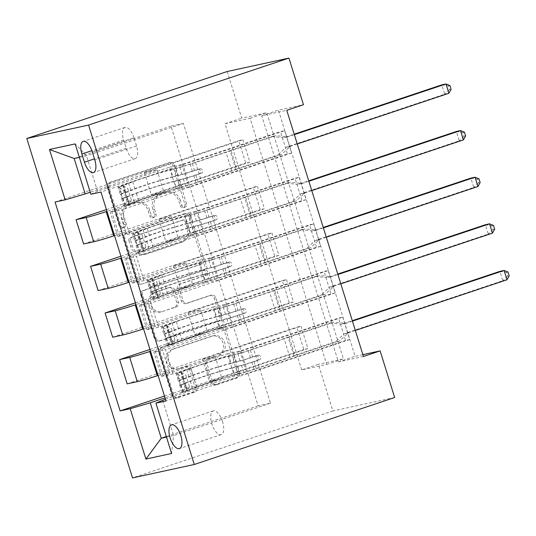 <?xml version="1.0" encoding="UTF-8"?>
<svg xmlns="http://www.w3.org/2000/svg" width="536" height="536" viewBox="0 0 536 536"><rect width="100%" height="100%" fill="white"/><g stroke="black" fill="none" stroke-linecap="round" stroke-linejoin="round"><path stroke-width="0.4" stroke-dasharray="2.68 2.01" d="M122.429 228.014A2.687 2.419 -102.3 0 1 119.334 226.219L107.22 187.319A3.839 3.451 -102.3 0 1 109.357 182.562L168.364 162.837A3.839 3.451 -102.3 0 1 168.693 162.75A3.839 3.451 -102.3 0 1 172.786 165.403L184.9 204.303A2.687 2.419 -102.3 0 1 180.31 205.837L178.743 200.806A12.281 11.048 -102.3 0 0 165.644 192.31A12.281 11.048 -102.3 0 0 164.606 192.591L159.688 194.24A12.281 11.048 -102.3 0 0 152.847 209.462L154.415 214.494A2.687 2.419 -102.3 0 1 149.825 216.028L148.258 210.99A12.281 11.048 -102.3 0 0 135.159 202.494A12.281 11.048 -102.3 0 0 134.114 202.782L129.196 204.424A12.281 11.048 -102.3 0 0 122.355 219.646L123.923 224.685A2.687 2.419 -102.3 0 1 122.429 228.014M180.411 200.444A12.281 11.048 -102.3 0 0 167.312 191.942A12.281 11.048 -102.3 0 0 166.274 192.23L161.356 193.878A12.281 11.048 -102.3 0 0 154.515 209.094L156.083 214.132A2.687 2.419 -102.3 0 1 151.494 215.666L149.926 210.628A12.281 11.048 -102.3 0 0 136.827 202.132A12.281 11.048 -102.3 0 0 135.789 202.42L130.871 204.062A12.281 11.048 -102.3 0 0 124.024 219.284L125.591 224.323A2.687 2.419 -102.3 0 1 121.002 225.85L108.888 186.957A3.839 3.451 -102.3 0 1 111.026 182.2L170.033 162.475A3.839 3.451 -102.3 0 1 170.361 162.388A3.839 3.451 -102.3 0 1 174.455 165.041L186.568 203.941A2.687 2.419 -102.3 0 1 181.979 205.476L180.411 200.444L178.743 200.806M222.554 421.604A12.516 5.44 -108.5 0 0 213.248 410.898A12.516 5.44 -108.5 0 0 211.874 423.922A12.516 5.44 -108.5 0 0 221.18 434.629A12.516 5.44 -108.5 0 0 222.554 421.604M195.158 387.729A3.839 3.451 -102.3 0 1 193.02 392.486L176.465 398.02A3.839 3.451 -102.3 0 1 176.143 398.107A3.839 3.451 -102.3 0 1 172.049 395.454L158.589 352.252A3.839 3.451 -102.3 0 1 160.733 347.495L219.74 327.771A3.839 3.451 -102.3 0 1 220.061 327.684A3.839 3.451 -102.3 0 1 224.155 330.337L237.615 373.538A3.839 3.451 -102.3 0 1 235.478 378.295L215.479 384.982A3.839 3.451 -102.3 0 1 215.15 385.069A3.839 3.451 -102.3 0 1 211.057 382.416L205.301 363.924A3.839 3.451 -102.3 0 1 207.439 359.167L217.355 355.857A10.264 9.233 -102.3 0 0 223.21 343.616A10.264 9.233 -102.3 0 0 212.122 336.032A10.264 9.233 -102.3 0 0 211.258 336.266L172.404 349.251A10.264 9.233 -102.3 0 0 166.549 361.492A10.264 9.233 -102.3 0 0 177.637 369.076A10.264 9.233 -102.3 0 0 178.508 368.842L184.98 366.678A3.839 3.451 -102.3 0 1 185.309 366.584A3.839 3.451 -102.3 0 1 189.402 369.244L195.158 387.729L196.826 387.367A3.839 3.451 -102.3 0 1 194.689 392.124L178.133 397.658A3.839 3.451 -102.3 0 1 177.811 397.745A3.839 3.451 -102.3 0 1 173.718 395.092L160.264 351.891A3.839 3.451 -102.3 0 1 162.401 347.134L221.408 327.409A3.839 3.451 -102.3 0 1 221.73 327.322A3.839 3.451 -102.3 0 1 225.824 329.975L239.284 373.177A3.839 3.451 -102.3 0 1 237.147 377.934L217.147 384.62A3.839 3.451 -102.3 0 1 216.819 384.707A3.839 3.451 -102.3 0 1 212.725 382.054L206.97 363.562A3.839 3.451 -102.3 0 1 209.107 358.805L217.355 355.857M301.688 369.894L225.013 123.716L250.051 118.275L326.726 364.453L301.688 369.894L318.384 364.312L332.91 410.938L132.519 477.904M227.19 71.509L241.709 118.134L266.747 112.694L343.422 358.872L318.384 364.312M225.013 123.716L241.709 118.134M141.001 284.154A3.839 3.451 -102.3 0 1 140.68 284.248A3.839 3.451 -102.3 0 1 136.586 281.594L123.126 238.393A3.839 3.451 -102.3 0 1 125.263 233.636L184.277 213.911A3.839 3.451 -102.3 0 1 184.598 213.824A3.839 3.451 -102.3 0 1 188.692 216.477L202.146 259.679A3.839 3.451 -102.3 0 1 200.008 264.436L142.67 283.792A3.839 3.451 -102.3 0 1 142.348 283.886A3.839 3.451 -102.3 0 1 138.255 281.226L124.794 238.024A3.839 3.451 -102.3 0 1 126.931 233.267L185.945 213.549A3.839 3.451 -102.3 0 1 186.267 213.462A3.839 3.451 -102.3 0 1 190.36 216.115L203.821 259.317A3.839 3.451 -102.3 0 1 201.677 264.074L142.67 283.792M140.861 295.323L154.314 338.524A3.839 3.451 -102.3 0 0 158.408 341.177A3.839 3.451 -102.3 0 0 158.736 341.09L217.743 321.365A3.839 3.451 -102.3 0 0 219.881 316.609L214.125 298.123A3.839 3.451 -102.3 0 0 210.032 295.463A3.839 3.451 -102.3 0 0 209.703 295.557L185.771 303.557A3.839 3.451 -102.3 0 1 185.449 303.644A3.839 3.451 -102.3 0 1 181.356 300.991L177.537 288.723A3.839 3.451 -102.3 0 1 179.674 283.966L204.585 275.638A2.687 2.419 -102.3 0 0 202.99 270.512L142.998 290.566A3.839 3.451 -102.3 0 0 140.861 295.323L142.529 294.961L155.983 338.162L154.314 338.524M242.922 139.735L249.89 162.12L245.716 163.024L238.748 140.646L242.922 139.735L144.398 172.666L156.994 169.925L90.229 192.243M257.441 186.361L264.416 208.739L260.241 209.65L253.273 187.265L257.441 186.361L158.917 219.291L171.52 216.551L114.516 235.599M271.966 232.986L278.934 255.364L274.76 256.268L267.792 233.89L271.966 232.986L173.443 265.916L186.039 263.176L129.042 282.224M286.485 279.611L293.46 301.989L289.286 302.894L282.311 280.516L286.485 279.611L187.962 312.535L200.565 309.801L143.561 328.849M301.011 326.236L307.979 348.614L303.805 349.519L296.837 327.141L301.011 326.236L202.481 359.16L215.083 356.42L158.087 375.475M363.442 356.474L338.404 361.914L261.729 115.736L286.767 110.295M284.65 130.67L291.618 153.048L287.443 153.959L280.475 131.575L284.65 130.67L100.956 192.062M299.168 177.295L306.136 199.673L301.969 200.578L294.994 178.2L299.168 177.295L129.504 233.998L121.953 209.75L111.856 211.948A15.638 0.67 162.7 0 1 110.282 212.135A15.638 0.67 162.7 0 1 118.543 208.933L176.317 189.623L188.92 186.883L287.443 153.959M313.694 223.921L320.662 246.299L316.488 247.203L309.52 224.825L313.694 223.921L144.03 280.623L136.479 256.375L126.382 258.573A15.638 0.67 162.7 0 1 124.808 258.761A15.638 0.67 162.7 0 1 133.062 255.558L190.843 236.249L203.439 233.508L301.969 200.578M328.213 270.546L335.181 292.924L331.014 293.829L324.039 271.45L328.213 270.546L158.549 327.248L150.998 303.001L140.901 305.198A15.638 0.67 162.7 0 1 139.327 305.379A15.638 0.67 162.7 0 1 147.581 302.183L205.362 282.874L217.964 280.134L316.488 247.203M342.732 317.165L349.707 339.549L345.532 340.454L338.564 318.076L342.732 317.165L173.074 373.867L165.517 349.626L155.42 351.817A15.638 0.67 162.7 0 1 153.845 352.005A15.638 0.67 162.7 0 1 162.107 348.802L219.887 329.493L232.483 326.759L331.014 293.829M394.663 397.518L332.91 410.938M362.872 354.644L355.107 356.333L278.432 110.155L303.463 104.714M183.359 123.434L171.011 126.121L258.138 405.866L270.492 403.179L183.359 123.434L86.504 155.809L79.368 157.356M171.011 126.121L74.156 158.489M90.859 194.253L97.545 191.238L169.349 167.245L176.317 189.623M97.545 191.238L86.504 155.809L75.174 143.903M270.492 403.179L173.637 435.554L162.602 400.117M165.463 399.159L234.406 376.118L247.009 373.378L345.532 340.454M173.074 373.867L162.971 376.064A15.638 0.67 162.7 0 1 161.403 376.252A15.638 0.67 162.7 0 1 169.657 373.049L227.438 353.74L234.406 376.118M158.549 327.248L148.452 329.439A15.638 0.67 162.7 0 1 146.877 329.627A15.638 0.67 162.7 0 1 155.132 326.424L212.913 307.115L219.887 329.493M144.03 280.623L133.933 282.814A15.638 0.67 162.7 0 1 132.359 283.001A15.638 0.67 162.7 0 1 140.613 279.799L198.394 260.489L205.362 282.874M129.504 233.998L119.407 236.188A15.638 0.67 162.7 0 1 117.833 236.376A15.638 0.67 162.7 0 1 126.094 233.18L183.868 213.864L190.843 236.249M258.138 405.866L166.328 436.552M166.495 437.101L173.637 435.554L171.6 453.483M156.994 169.925L163.969 192.303L106.966 211.358M171.52 216.551L178.488 238.929L121.491 257.984M186.039 263.176L193.014 285.554L136.01 304.602M200.565 309.801L207.532 332.179L150.529 351.227M215.083 356.42L222.058 378.805L165.055 397.853M250.051 118.275L266.747 112.694M326.726 364.453L343.422 358.872M261.729 115.736L278.432 110.155M338.404 361.914L355.107 356.333M169.349 167.245L181.952 164.505L280.475 131.575M291.618 153.048L121.953 209.75M181.952 164.505L188.92 186.883M306.136 199.673L136.479 256.375M320.662 246.299L150.998 303.001M335.181 292.924L165.517 349.626M349.707 339.549L166.013 400.935M55.061 202.032L238.748 140.646M106.416 209.583L245.716 163.024M249.89 162.12L151.366 195.044L163.969 192.303M144.398 172.666L151.366 195.044M164.498 396.077L303.805 349.519M127.173 383.843L296.837 327.141M149.98 349.452L289.286 302.894M112.654 337.218L282.311 280.516M135.454 302.827L274.76 256.268M98.128 290.592L267.792 233.89M120.935 256.201L260.241 209.65M83.609 243.974L253.273 187.265M183.868 213.864L196.471 211.13L294.994 178.2M196.471 211.13L203.439 233.508M264.416 208.739L165.892 241.669L178.488 238.929M158.917 219.291L165.892 241.669M278.934 255.364L180.411 288.294L193.014 285.554M173.443 265.916L180.411 288.294M198.394 260.489L210.996 257.756L309.52 224.825M210.996 257.756L217.964 280.134M293.46 301.989L194.93 334.92L207.532 332.179M187.962 312.535L194.93 334.92M212.913 307.115L225.515 304.374L324.039 271.45M225.515 304.374L232.483 326.759M307.979 348.614L209.455 381.538L222.058 378.805M202.481 359.16L209.455 381.538M227.438 353.74L240.034 351L338.564 318.076M240.034 351L247.009 373.378M133.98 137.792A12.12 5.266 -108.5 0 0 124.962 127.421A12.12 5.266 -108.5 0 0 123.628 140.043L126.188 148.244A12.12 5.266 -108.5 0 0 135.206 158.616A12.12 5.266 -108.5 0 0 136.533 146L133.98 137.792L92.232 151.742M128.975 240.885A2.687 2.419 -102.3 0 1 130.469 237.555L182.267 220.242A2.687 2.419 -102.3 0 1 185.356 222.038L187.01 227.344A12.281 11.048 -102.3 0 1 180.17 242.567L144.767 254.399A12.281 11.048 -102.3 0 1 143.722 254.687A12.281 11.048 -102.3 0 1 130.623 246.192L128.975 240.885L130.643 240.523A2.687 2.419 -102.3 0 1 132.137 237.193L130.469 237.555M130.643 240.523L132.292 245.83A12.281 11.048 -102.3 0 0 145.39 254.325A12.281 11.048 -102.3 0 0 146.435 254.037L181.838 242.205A12.281 11.048 -102.3 0 0 188.679 226.983L187.024 221.676A2.687 2.419 -102.3 0 0 183.935 219.881L132.137 237.193M142.529 294.961A3.839 3.451 -102.3 0 1 144.666 290.204L204.658 270.151A2.687 2.419 -102.3 0 1 206.253 275.276L181.342 283.604A3.839 3.451 -102.3 0 0 179.205 288.361L183.024 300.622A3.839 3.451 -102.3 0 0 187.118 303.282A3.839 3.451 -102.3 0 0 187.439 303.188L211.372 295.195A3.839 3.451 -102.3 0 1 211.7 295.101A3.839 3.451 -102.3 0 1 215.794 297.761L221.549 316.247A3.839 3.451 -102.3 0 1 219.412 321.004L160.405 340.729A3.839 3.451 -102.3 0 1 160.076 340.816A3.839 3.451 -102.3 0 1 155.983 338.162M160.941 311.851A10.264 9.233 -102.3 0 1 160.07 312.093A10.264 9.233 -102.3 0 1 148.981 304.508A10.264 9.233 -102.3 0 1 154.837 292.267L168.525 287.691A3.839 3.451 -102.3 0 1 168.853 287.604A3.839 3.451 -102.3 0 1 172.947 290.257L176.766 302.525A3.839 3.451 -102.3 0 1 174.629 307.282L162.609 311.49A10.264 9.233 -102.3 0 1 161.738 311.731A10.264 9.233 -102.3 0 1 150.65 304.147A10.264 9.233 -102.3 0 1 156.505 291.906L154.837 292.267M162.609 311.49L176.297 306.914A3.839 3.451 -102.3 0 0 178.434 302.157L174.615 289.896A3.839 3.451 -102.3 0 0 170.522 287.242A3.839 3.451 -102.3 0 0 170.193 287.33L156.505 291.906M219.023 355.495A10.264 9.233 -102.3 0 0 224.879 343.248A10.264 9.233 -102.3 0 0 213.797 335.67A10.264 9.233 -102.3 0 0 212.926 335.905L174.079 348.889A10.264 9.233 -102.3 0 0 168.217 361.13A10.264 9.233 -102.3 0 0 179.305 368.714A10.264 9.233 -102.3 0 0 180.176 368.473L186.649 366.316A3.839 3.451 -102.3 0 1 186.977 366.222A3.839 3.451 -102.3 0 1 191.071 368.875L196.826 387.367M126.978 201.402L131.32 199.948L129.149 204.404L124.801 205.851L126.978 201.402L123.494 190.206L118.992 187.205L132.74 181.878A24.83 1.059 162.7 0 1 170.823 169.852L173.028 176.94L178.32 175.567A14.271 0.61 -17.3 0 0 194.514 170.676L199.935 168.867A2.345 2.111 -102.3 0 1 201.328 173.342L195.908 175.151A14.271 0.61 162.7 0 1 179.714 180.042L174.421 181.416L176.632 188.505L181.918 187.131A14.271 0.61 -17.3 0 0 198.119 182.24L281.688 154.308L277.514 155.219L236.765 168.833L230.956 150.187L230.018 150.609A8.496 0.362 162.7 0 1 225.944 152.097L190.139 164.063A9.186 0.389 -17.3 0 1 179.707 167.212L174.421 168.585A29.916 1.273 162.7 0 0 128.546 183.064L119.374 186.655A10.365 0.442 162.7 0 0 118.034 187.312L120.238 194.394A10.365 0.442 162.7 0 1 121.578 193.744L130.751 190.153A29.916 1.273 162.7 0 1 176.625 175.667L174.421 168.585M124.801 205.851A10.365 0.442 162.7 0 1 123.843 205.958A10.365 0.442 162.7 0 1 125.183 205.301L134.355 201.717A29.916 1.273 162.7 0 1 180.23 187.232L178.019 180.143L183.312 178.776A9.186 0.389 -17.3 0 0 193.744 175.627L199.157 173.811A2.345 2.111 77.7 0 0 197.764 169.336L192.35 171.145A9.186 0.389 162.7 0 1 181.918 174.3L176.625 175.667M118.992 187.205A10.365 0.442 162.7 0 1 118.034 187.312M170.823 169.852L176.11 168.485A14.271 0.61 -17.3 0 0 192.31 163.587L275.879 135.662L287.021 136.787A3.913 3.518 77.7 0 0 288.02 136.734A3.913 3.518 77.7 0 0 288.348 136.64L294.344 134.637M230.956 150.187L271.705 136.566L275.879 135.662M129.149 204.404L138.549 200.524A24.83 1.059 162.7 0 1 176.632 188.505M180.23 187.232L185.516 185.858A9.186 0.389 -17.3 0 0 195.948 182.709L231.753 170.743A8.496 0.362 -17.3 0 0 235.827 169.262L236.765 168.833M131.32 199.948L127.836 188.759L123.494 190.206M123.34 185.751L127.836 188.759M173.028 176.94A24.83 1.059 -17.3 0 0 134.951 188.96L125.143 193.034L122.885 185.798M297.252 143.963L291.256 145.966A3.913 3.518 77.7 0 0 290.09 146.65L281.688 154.308M178.019 180.143A29.916 1.273 -17.3 0 0 132.144 194.628L122.972 198.22A10.365 0.442 -17.3 0 0 121.632 198.876A10.365 0.442 -17.3 0 0 121.752 198.903L136.345 193.436A24.83 1.059 162.7 0 1 174.421 181.416M120.359 194.427L125.169 192.819L126.563 197.295L121.752 198.903C122.027 197.315 121.565 195.821 120.359 194.427A10.365 0.442 162.7 0 1 120.238 194.394M128.694 204.451L126.543 197.308M271.705 136.566L282.847 137.692A3.913 3.518 77.7 0 0 283.846 137.638A3.913 3.518 77.7 0 0 284.18 137.544L294.21 134.194M451.111 89.304L449.443 89.666L448.284 85.934L441.818 84.862L444.719 94.189L287.082 146.871A3.913 3.518 77.7 0 0 285.923 147.561L277.514 155.219M448.284 85.934L449.952 85.572M449.443 89.666L444.719 94.189L448.893 93.277M141.497 248.021L145.839 246.573L143.668 251.029L139.327 252.476L141.497 248.021L138.013 236.832L133.518 233.83L147.266 228.504A24.83 1.059 162.7 0 1 185.342 216.477L187.546 223.566L192.839 222.192A14.271 0.61 -17.3 0 0 209.04 217.301L214.454 215.492A2.345 2.111 -102.3 0 1 215.847 219.968L210.434 221.777A14.271 0.61 162.7 0 1 194.233 226.668L188.94 228.041L191.151 235.13L196.444 233.756A14.271 0.61 -17.3 0 0 212.638 228.865L296.207 200.933L292.033 201.844L251.29 215.459L245.481 196.806L244.537 197.235A8.496 0.362 162.7 0 1 240.47 198.715L204.665 210.688A9.186 0.389 -17.3 0 1 194.233 213.837L188.94 215.204A29.916 1.273 162.7 0 0 143.065 229.689L133.893 233.281A10.365 0.442 162.7 0 0 132.553 233.937L134.764 241.019A10.365 0.442 162.7 0 1 136.104 240.369L145.276 236.778A29.916 1.273 162.7 0 1 191.151 222.293L188.94 215.204M139.327 252.476A10.365 0.442 162.7 0 1 138.362 252.583A10.365 0.442 162.7 0 1 139.702 251.927L148.874 248.342A29.916 1.273 162.7 0 1 194.749 233.857L192.545 226.768L197.831 225.395A9.186 0.389 -17.3 0 0 208.263 222.246L213.676 220.437A2.345 2.111 77.7 0 0 212.283 215.961L206.869 217.77A9.186 0.389 162.7 0 1 196.437 220.919L191.151 222.293M133.518 233.83A10.365 0.442 162.7 0 1 132.553 233.937M185.342 216.477L190.635 215.104A14.271 0.61 -17.3 0 0 206.829 210.213L290.398 182.287L301.54 183.413A3.913 3.518 77.7 0 0 302.538 183.352A3.913 3.518 77.7 0 0 302.874 183.265L308.87 181.262M245.481 196.806L286.224 183.191L290.398 182.287M143.668 251.029L153.075 247.15A24.83 1.059 162.7 0 1 191.151 235.13M194.749 233.857L200.042 232.483A9.186 0.389 -17.3 0 0 210.474 229.334L246.279 217.368A8.496 0.362 -17.3 0 0 250.345 215.881L251.29 215.459M145.839 246.573L142.355 235.384L138.013 236.832M137.859 232.376L142.355 235.384M187.546 223.566A24.83 1.059 -17.3 0 0 149.47 235.585L139.668 239.659L137.41 232.423M311.771 190.582L305.775 192.591A3.913 3.518 77.7 0 0 304.615 193.275L296.207 200.933M192.545 226.768A29.916 1.273 -17.3 0 0 146.67 241.254L137.497 244.845A10.365 0.442 -17.3 0 0 136.157 245.495A10.365 0.442 -17.3 0 0 136.278 245.528L136.291 245.522C136.553 243.94 136.09 242.446 134.884 241.053A10.365 0.442 162.7 0 1 134.764 241.019M134.884 241.053L139.688 239.445L141.082 243.92L150.864 240.061A24.83 1.059 162.7 0 1 188.94 228.041M143.219 251.069L141.082 243.92L136.278 245.528L141.062 243.927M286.224 183.191L297.366 184.317A3.913 3.518 77.7 0 0 298.371 184.263A3.913 3.518 77.7 0 0 298.699 184.17L308.729 180.82M465.637 135.93L463.968 136.291L462.803 132.56L456.337 131.488L459.245 140.814L301.601 193.496A3.913 3.518 77.7 0 0 300.441 194.179L292.033 201.844M462.803 132.56L464.471 132.198M463.968 136.291L459.245 140.814L463.419 139.903M156.023 294.646L160.364 293.199L158.187 297.648L153.845 299.101L156.023 294.646L152.539 283.457L148.036 280.455L161.785 275.122A24.83 1.059 162.7 0 1 199.861 263.102L202.072 270.191L207.358 268.817A14.271 0.61 -17.3 0 0 223.559 263.926L228.973 262.117A2.345 2.111 -102.3 0 1 230.373 266.593L224.953 268.402A14.271 0.61 162.7 0 1 208.759 273.293L203.466 274.666L205.67 281.748L210.963 280.382A14.271 0.61 -17.3 0 0 227.164 275.484L310.726 247.558L306.559 248.463L265.809 262.084L260 243.431L259.062 243.86A8.496 0.362 162.7 0 1 254.989 245.341L219.184 257.307A9.186 0.389 -17.3 0 1 208.752 260.463L203.466 261.829A29.916 1.273 162.7 0 0 157.591 276.315L148.418 279.906A10.365 0.442 162.7 0 0 147.078 280.556L149.283 287.644A10.365 0.442 162.7 0 1 150.623 286.988L159.795 283.403A29.916 1.273 162.7 0 1 205.67 268.918L203.466 261.829M153.845 299.101A10.365 0.442 162.7 0 1 152.887 299.209A10.365 0.442 162.7 0 1 154.227 298.552L163.4 294.961A29.916 1.273 162.7 0 1 209.275 280.482L207.064 273.394L212.357 272.02A9.186 0.389 -17.3 0 0 222.782 268.871L228.202 267.062A2.345 2.111 77.7 0 0 226.808 262.586L221.388 264.395A9.186 0.389 162.7 0 1 210.963 267.544L205.67 268.918M148.036 280.455A10.365 0.442 162.7 0 1 147.078 280.556M199.861 263.102L205.154 261.729A14.271 0.61 -17.3 0 0 221.355 256.838L304.917 228.912L316.066 230.038A3.913 3.518 77.7 0 0 317.064 229.978A3.913 3.518 77.7 0 0 317.392 229.89L323.389 227.887M260 243.431L300.75 229.817L304.917 228.912M158.187 297.648L167.594 293.775A24.83 1.059 162.7 0 1 205.67 281.748M209.275 280.482L214.561 279.109A9.186 0.389 -17.3 0 0 224.993 275.96L260.798 263.993A8.496 0.362 -17.3 0 0 264.871 262.506L265.809 262.084M160.364 293.199L156.881 282.01L152.539 283.457M152.378 279.001L156.881 282.01M202.072 270.191A24.83 1.059 -17.3 0 0 163.989 282.211L154.187 286.284M326.297 237.207L320.3 239.21A3.913 3.518 77.7 0 0 319.134 239.9L310.726 247.558M207.064 273.394A29.916 1.273 -17.3 0 0 161.189 287.879L152.016 291.463A10.365 0.442 -17.3 0 0 150.676 292.12A10.365 0.442 -17.3 0 0 150.797 292.147L165.389 286.686A24.83 1.059 162.7 0 1 203.466 274.666M149.403 287.671L154.207 286.07L155.608 290.546L150.797 292.147C151.072 290.566 150.609 289.072 149.403 287.671A10.365 0.442 162.7 0 1 149.283 287.644M157.738 297.694L155.581 290.552M300.75 229.817L311.892 230.942A3.913 3.518 77.7 0 0 312.89 230.889A3.913 3.518 77.7 0 0 313.218 230.795L323.255 227.445M480.156 182.555L478.487 182.917L477.328 179.185L470.863 178.113L473.764 187.433L316.126 240.121A3.913 3.518 77.7 0 0 314.96 240.805L306.559 248.463M477.328 179.185L478.996 178.823M478.487 182.917L473.764 187.433L477.938 186.528M170.542 341.271L174.883 339.817L172.713 344.273L168.371 345.727L170.542 341.271L167.058 330.082L162.562 327.074L176.304 321.747A24.83 1.059 162.7 0 1 214.387 309.728L216.591 316.81L221.884 315.443A14.271 0.61 -17.3 0 0 238.085 310.552L243.498 308.736A2.345 2.111 -102.3 0 1 244.892 313.212L239.478 315.027A14.271 0.61 162.7 0 1 223.278 319.918L217.985 321.285L220.196 328.374L225.482 327.007A14.271 0.61 -17.3 0 0 241.682 322.109L325.252 294.184L321.077 295.088L280.335 308.709L274.526 290.056L273.581 290.485A8.496 0.362 162.7 0 1 269.514 291.966L233.703 303.932A9.186 0.389 -17.3 0 1 223.278 307.081L217.985 308.455A29.916 1.273 162.7 0 0 172.11 322.94L162.937 326.525A10.365 0.442 162.7 0 0 161.597 327.181L163.808 334.27A10.365 0.442 162.7 0 1 165.148 333.613L174.321 330.029A29.916 1.273 162.7 0 1 220.196 315.543L217.985 308.455M168.371 345.727A10.365 0.442 162.7 0 1 167.406 345.834A10.365 0.442 162.7 0 1 168.746 345.177L177.919 341.586A29.916 1.273 162.7 0 1 223.793 327.101L221.589 320.019L226.875 318.645A9.186 0.389 -17.3 0 0 237.307 315.496L242.721 313.687A2.345 2.111 77.7 0 0 241.327 309.212L235.914 311.021A9.186 0.389 162.7 0 1 225.482 314.17L220.196 315.543M162.562 327.074A10.365 0.442 162.7 0 1 161.597 327.181M214.387 309.728L219.673 308.354A14.271 0.61 -17.3 0 0 235.874 303.463L319.443 275.531L330.585 276.656A3.913 3.518 77.7 0 0 331.583 276.603A3.913 3.518 77.7 0 0 331.918 276.509L337.915 274.506M274.526 290.056L315.269 276.442L319.443 275.531M172.713 344.273L182.113 340.4A24.83 1.059 162.7 0 1 220.196 328.374M223.793 327.101L229.086 325.734A9.186 0.389 -17.3 0 0 239.512 322.585L275.323 310.619A8.496 0.362 -17.3 0 0 279.39 309.131L280.335 308.709M174.883 339.817L171.399 328.628L167.058 330.082M166.904 325.627L171.399 328.628M216.591 316.81A24.83 1.059 -17.3 0 0 178.515 328.836L168.706 332.903M340.816 283.832L334.819 285.835A3.913 3.518 77.7 0 0 333.66 286.526L325.252 294.184M221.589 320.019A29.916 1.273 -17.3 0 0 175.714 334.504L166.542 338.089A10.365 0.442 -17.3 0 0 165.202 338.745A10.365 0.442 -17.3 0 0 165.323 338.772L165.336 338.772C165.597 337.184 165.128 335.697 163.929 334.297A10.365 0.442 162.7 0 1 163.808 334.27M163.929 334.297L168.733 332.689L170.126 337.171L179.908 333.312A24.83 1.059 162.7 0 1 217.985 321.285M172.264 344.32L170.126 337.171L165.323 338.772L170.106 337.178M315.269 276.442L326.411 277.568A3.913 3.518 77.7 0 0 327.409 277.507A3.913 3.518 77.7 0 0 327.744 277.42L337.774 274.064M494.681 229.174L493.006 229.535L491.847 225.81L485.382 224.731L488.289 234.058L330.645 286.747A3.913 3.518 77.7 0 0 329.486 287.43L321.077 295.088M491.847 225.81L493.515 225.448M493.006 229.535L488.289 234.058L492.457 233.153M185.067 387.897L189.409 386.443L187.232 390.898L182.89 392.352L185.067 387.897L181.577 376.708L177.081 373.699L190.829 368.373A24.83 1.059 162.7 0 1 228.905 356.353L231.117 363.435L236.403 362.068A14.271 0.61 -17.3 0 0 252.603 357.17L258.017 355.361A2.345 2.111 -102.3 0 1 259.411 359.837L253.997 361.646A14.271 0.61 162.7 0 1 237.796 366.544L232.51 367.91L234.714 374.999L240.007 373.625A14.271 0.61 -17.3 0 0 256.208 368.735L339.77 340.809L335.603 341.713L294.854 355.328L289.045 336.682L288.107 337.104A8.496 0.362 162.7 0 1 284.033 338.591L248.228 350.557A9.186 0.389 -17.3 0 1 237.796 353.706L232.51 355.08A29.916 1.273 162.7 0 0 186.635 369.565L177.463 373.15A10.365 0.442 162.7 0 0 176.123 373.806L178.327 380.895A10.365 0.442 162.7 0 1 179.667 380.238L188.84 376.647A29.916 1.273 162.7 0 1 234.714 362.168L232.51 355.08M182.89 392.352A10.365 0.442 162.7 0 1 181.932 392.459A10.365 0.442 162.7 0 1 183.272 391.803L192.444 388.211A29.916 1.273 162.7 0 1 238.319 373.726L236.108 366.644L241.401 365.271A9.186 0.389 -17.3 0 0 251.826 362.122L257.247 360.313A2.345 2.111 77.7 0 0 255.846 355.837L250.433 357.646A9.186 0.389 162.7 0 1 240.007 360.795L234.714 362.168M177.081 373.699A10.365 0.442 162.7 0 1 176.123 373.806M228.905 356.353L234.199 354.979A14.271 0.61 -17.3 0 0 250.399 350.088L333.962 322.156L345.104 323.282A3.913 3.518 77.7 0 0 346.109 323.228A3.913 3.518 77.7 0 0 346.437 323.134L352.433 321.131M289.045 336.682L329.794 323.061L333.962 322.156M187.232 390.898L196.638 387.019A24.83 1.059 162.7 0 1 234.714 374.999M238.319 373.726L243.605 372.359A9.186 0.389 -17.3 0 0 254.037 369.204L289.842 357.237A8.496 0.362 -17.3 0 0 293.916 355.757L294.854 355.328M189.409 386.443L185.918 375.254L181.577 376.708M181.423 372.252L185.918 375.254M231.117 363.435A24.83 1.059 -17.3 0 0 193.034 375.461L183.232 379.528M355.341 330.457L349.345 332.461A3.913 3.518 77.7 0 0 348.179 333.144L339.77 340.809M236.108 366.644A29.916 1.273 -17.3 0 0 190.233 381.123L181.061 384.714A10.365 0.442 -17.3 0 0 179.721 385.371A10.365 0.442 -17.3 0 0 179.841 385.397L194.427 379.937A24.83 1.059 162.7 0 1 232.51 367.91M178.448 380.922L183.252 379.314L184.645 383.789L179.841 385.397C180.116 383.81 179.654 382.322 178.448 380.922A10.365 0.442 162.7 0 1 178.327 380.895M186.783 390.945L184.625 383.803M329.794 323.061L340.936 324.193A3.913 3.518 77.7 0 0 341.935 324.133A3.913 3.518 77.7 0 0 342.263 324.046L352.299 320.689M509.2 275.799L507.532 276.161L506.366 272.435L499.907 271.357L502.808 280.683L345.171 333.365A3.913 3.518 77.7 0 0 344.005 334.055L335.603 341.713M506.366 272.435L508.041 272.067M507.532 276.161L502.808 280.683L506.982 279.779M121.002 225.85L119.334 226.219M181.979 205.476L180.31 205.837M151.494 215.666L149.825 216.028M169.657 373.049L162.107 348.802M155.132 326.424L147.581 302.183M140.613 279.799L133.062 255.558M126.094 233.18L118.543 208.933M119.407 236.188L111.856 211.948M133.933 282.814L126.382 258.573M148.452 329.439L140.901 305.198M162.971 376.064L155.42 351.817M123.628 140.043L91.87 150.656M136.533 146L94.785 159.949M126.188 148.244L94.443 158.857M124.024 219.284L122.355 219.646M130.871 204.062L129.196 204.424M135.789 202.42L134.114 202.782M149.926 210.628L148.258 210.99M156.083 214.132L154.415 214.494M154.515 209.094L152.847 209.462M161.356 193.878L159.688 194.24M166.274 192.23L164.606 192.591M186.568 203.941L184.9 204.303M174.455 165.041L172.786 165.403M170.033 162.475L168.364 162.837M111.026 182.2L109.357 182.562M108.888 186.957L107.22 187.319M125.591 224.323L123.923 224.685M201.677 264.074L200.008 264.436M203.821 259.317L202.146 259.679M190.36 216.115L188.692 216.477M185.945 213.549L184.277 213.911M126.931 233.267L125.263 233.636M124.794 238.024L123.126 238.393M138.255 281.226L136.586 281.594M183.935 219.881L182.267 220.242M187.024 221.676L185.356 222.038M188.679 226.983L187.01 227.344M181.838 242.205L180.17 242.567M146.435 254.037L144.767 254.399M132.292 245.83L130.623 246.192M160.405 340.729L158.736 341.09M219.412 321.004L217.743 321.365M221.549 316.247L219.881 316.609M215.794 297.761L214.125 298.123M211.372 295.195L209.703 295.557M187.439 303.188L185.771 303.557M183.024 300.622L181.356 300.991M179.205 288.361L177.537 288.723M181.342 283.604L179.674 283.966M206.253 275.276L204.585 275.638M204.658 270.151L202.99 270.512M144.666 290.204L142.998 290.566M170.193 287.33L168.525 287.691M174.615 289.896L172.947 290.257M178.434 302.157L176.766 302.525M176.297 306.914L174.629 307.282M191.071 368.875L189.402 369.244M186.649 366.316L184.98 366.678M180.176 368.473L178.508 368.842M174.079 348.889L172.404 349.251M212.926 335.905L211.258 336.266M209.107 358.805L207.439 359.167M206.97 363.562L205.301 363.924M212.725 382.054L211.057 382.416M217.147 384.62L215.479 384.982M237.147 377.934L235.478 378.295M239.284 373.177L237.615 373.538M225.824 329.975L224.155 330.337M221.408 327.409L219.74 327.771M162.401 347.134L160.733 347.495M160.264 351.891L158.589 352.252M173.718 395.092L172.049 395.454M178.133 397.658L176.465 398.02M194.689 392.124L193.02 392.486M197.764 169.336L199.935 168.867M124.855 205.744L119.106 187.278M123.448 185.831L129.196 204.29M130.751 190.153L128.546 183.064M132.74 181.878L134.951 188.96M192.35 171.145L190.139 164.063M231.753 170.743L225.944 152.097M195.948 182.709L193.744 175.627M192.31 163.587L194.514 170.676M195.908 175.151L198.119 182.24M181.918 174.3L179.707 167.212M185.516 185.858L183.312 178.776M176.11 168.485L178.32 175.567M179.714 180.042L181.918 187.131M134.355 201.717L132.144 194.628M136.345 193.436L138.549 200.524M121.578 193.744L119.374 186.655M123.568 185.463L125.779 192.551M125.183 205.301L122.972 198.22M127.173 197.027L129.377 204.115M235.827 169.262L230.018 150.609M287.021 136.787L282.847 137.692M288.348 136.64L284.18 137.544M291.256 145.966L287.082 146.871M290.09 146.65L285.923 147.561M199.157 173.811L201.328 173.342M212.283 215.961L214.454 215.492M139.38 252.369L133.625 233.904M137.966 232.45L143.722 250.915M145.276 236.778L143.065 229.689M147.266 228.504L149.47 235.585M206.869 217.77L204.665 210.688M246.279 217.368L240.47 198.715M210.474 229.334L208.263 222.246M206.829 210.213L209.04 217.301M210.434 221.777L212.638 228.865M196.437 220.919L194.233 213.837M200.042 232.483L197.831 225.395M190.635 215.104L192.839 222.192M194.233 226.668L196.444 233.756M148.874 248.342L146.67 241.254M150.864 240.061L153.075 247.15M136.104 240.369L133.893 233.281M138.094 232.088L140.298 239.177M139.702 251.927L137.497 244.845M141.692 243.652L143.903 250.741M250.345 215.881L244.537 197.235M301.54 183.413L297.366 184.317M302.874 183.265L298.699 184.17M305.775 192.591L301.601 193.496M304.615 193.275L300.441 194.179M213.676 220.437L215.847 219.968M226.808 262.586L228.973 262.117M153.899 298.994L148.15 280.529M152.492 279.075L158.241 297.54M159.795 283.403L157.591 276.315M161.785 275.122L163.989 282.211M221.388 264.395L219.184 257.307M260.798 263.993L254.989 245.341M224.993 275.96L222.782 268.871M221.355 256.838L223.559 263.926M224.953 268.402L227.164 275.484M210.963 267.544L208.752 260.463M214.561 279.109L212.357 272.02M205.154 261.729L207.358 268.817M208.759 273.293L210.963 280.382M163.4 294.961L161.189 287.879M165.389 286.686L167.594 293.775M150.623 286.988L148.418 279.906M152.613 278.713L154.817 285.802M154.227 298.552L152.016 291.463M156.217 290.278L158.422 297.359M264.871 262.506L259.062 243.86M316.066 230.038L311.892 230.942M317.392 229.89L313.218 230.795M320.3 239.21L316.126 240.121M319.134 239.9L314.96 240.805M228.202 267.062L230.373 266.593M241.327 309.212L243.498 308.736M168.418 345.613L162.669 327.154M167.011 325.7L172.76 344.166M174.321 330.029L172.11 322.94M176.304 321.747L178.515 328.836M235.914 311.021L233.703 303.932M275.323 310.619L269.514 291.966M239.512 322.585L237.307 315.496M235.874 303.463L238.085 310.552M239.478 315.027L241.682 322.109M225.482 314.17L223.278 307.081M229.086 325.734L226.875 318.645M219.673 308.354L221.884 315.443M223.278 319.918L225.482 327.007M177.919 341.586L175.714 334.504M179.908 333.312L182.113 340.4M165.148 333.613L162.937 326.525M167.131 325.339L169.343 332.421M168.746 345.177L166.542 338.089M170.736 336.903L172.94 343.985M279.39 309.131L273.581 290.485M330.585 276.656L326.411 277.568M331.918 276.509L327.744 277.42M334.819 285.835L330.645 286.747M333.66 286.526L329.486 287.43M242.721 313.687L244.892 313.212M255.846 355.837L258.017 355.361M182.944 392.238L177.195 373.773M181.536 372.326L187.285 390.791M188.84 376.647L186.635 369.565M190.829 368.373L193.034 375.461M250.433 357.646L248.228 350.557M289.842 357.237L284.033 338.591M254.037 369.204L251.826 362.122M250.399 350.088L252.603 357.17M253.997 361.646L256.208 368.735M240.007 360.795L237.796 353.706M243.605 372.359L241.401 365.271M234.199 354.979L236.403 362.068M237.796 366.544L240.007 373.625M192.444 388.211L190.233 381.123M194.427 379.937L196.638 387.019M179.667 380.238L177.463 373.15M181.657 371.964L183.861 379.046M183.272 391.803L181.061 384.714M185.255 383.521L187.466 390.61M293.916 355.757L288.107 337.104M345.104 323.282L340.936 324.193M346.437 323.134L342.263 324.046M349.345 332.461L345.171 333.365M348.179 333.144L344.005 334.055M257.247 360.313L259.411 359.837M123.87 227.713L122.201 228.075M184.846 207.332L183.178 207.693M154.361 217.522L152.686 217.884M213.248 410.898L171.5 424.847M117.833 236.376L110.282 212.135M132.359 283.001L124.808 258.761M146.877 329.627L139.327 305.379M161.403 376.252L153.845 352.005M124.962 127.421L83.214 141.37M135.206 158.616L93.458 172.572M221.18 434.629L179.433 448.585M136.827 202.132L135.159 202.494M167.312 191.942L165.644 192.31M170.361 162.388L168.693 162.75M186.267 213.462L184.598 213.824M184.163 219.82L182.495 220.182M145.39 254.325L143.722 254.687M142.348 283.886L140.68 284.248M160.076 340.816L158.408 341.177M211.7 295.101L210.032 295.463M187.118 303.282L185.449 303.644M204.886 270.09L203.218 270.452M161.738 311.731L160.07 312.093M170.522 287.242L168.853 287.604M186.977 366.222L185.309 366.584M179.305 368.714L177.637 369.076M213.797 335.67L212.122 336.032M216.819 384.707L215.15 385.069M221.73 327.322L220.061 327.684M177.811 397.745L176.143 398.107M197.958 169.282L200.129 168.813M121.632 198.876L123.843 205.958M288.02 136.734L283.846 137.638M212.484 215.907L214.655 215.439M136.157 245.495L138.362 252.583M302.538 183.352L298.371 184.263M227.003 262.533L229.174 262.057M150.676 292.12L152.887 299.209M151.929 279.048L154.18 286.284M317.064 229.978L312.89 230.889M241.528 309.158L243.699 308.682M165.202 338.745L167.406 345.834M166.455 325.674L168.706 332.91M331.583 276.603L327.409 277.507M256.047 355.777L258.218 355.308M179.721 385.371L181.932 392.459M180.974 372.292L183.225 379.528M346.109 323.228L341.935 324.133"/><path stroke-width="0.8" d="M180.806 435.554A12.516 5.44 -108.5 0 0 171.5 424.847A12.516 5.44 -108.5 0 0 170.126 437.878A12.516 5.44 -108.5 0 0 179.433 448.585A12.516 5.44 -108.5 0 0 180.806 435.554M26.8 138.482L132.519 477.904L194.273 464.491L88.554 125.062L26.8 138.482L227.19 71.509L288.944 58.096L88.554 125.062M288.944 58.096L303.463 104.714L286.767 110.295L363.442 356.474L380.138 350.892L362.872 354.644M81.881 153.993L84.44 162.2A12.12 5.266 -108.5 0 0 93.458 172.572A12.12 5.266 -108.5 0 0 94.785 159.949L92.232 151.742A12.12 5.266 -108.5 0 0 83.214 141.37A12.12 5.266 -108.5 0 0 81.881 153.993L91.87 150.656M79.368 157.356L74.156 158.489L85.191 193.925L65.157 199.841L55.061 202.032L120.118 410.911L164.498 396.077M65.157 199.841L49.473 149.484L75.174 143.903L90.859 194.253L100.956 192.062L166.013 400.935L155.916 403.132L171.6 453.483L145.899 459.071L130.215 408.713L120.118 410.911M380.138 350.892L394.663 397.518L194.273 464.491M155.916 403.132L165.463 399.159M166.328 436.552L161.282 438.234L166.495 437.101M90.229 192.243L85.191 193.925M106.966 211.358L106.188 211.62A15.638 0.67 162.7 0 1 86.155 217.529L76.058 219.727L106.416 209.583M114.516 235.599L113.739 235.86A15.638 0.67 162.7 0 1 93.706 241.776L83.609 243.974L76.058 219.727M121.491 257.984L120.714 258.238A15.638 0.67 162.7 0 1 100.674 264.154L90.577 266.352L120.935 256.201M129.042 282.224L128.265 282.485A15.638 0.67 162.7 0 1 108.225 288.401L98.128 290.592L90.577 266.352M136.01 304.602L135.233 304.863A15.638 0.67 162.7 0 1 115.2 310.78L105.103 312.977L135.454 302.827M143.561 328.849L142.784 329.111A15.638 0.67 162.7 0 1 122.751 335.027L112.654 337.218L105.103 312.977M150.529 351.227L149.752 351.489A15.638 0.67 162.7 0 1 129.719 357.405L119.622 359.596L149.98 349.452M158.087 375.475L157.303 375.736A15.638 0.67 162.7 0 1 137.27 381.645L127.173 383.843L119.622 359.596M165.055 397.853L150.248 402.804L161.282 438.234L145.899 459.071M130.215 408.713L150.248 402.804M74.156 158.489L49.473 149.484M294.344 134.637L445.992 83.958L448.893 93.277L297.252 143.963M294.21 134.194L441.818 84.862L445.992 83.958L449.952 85.572L451.111 89.304L448.893 93.277M308.87 181.262L460.511 130.576L463.419 139.903L311.771 190.582M308.729 180.82L456.337 131.488L460.511 130.576L464.471 132.198L465.637 135.93L463.419 139.903M323.389 227.887L475.037 177.202L477.938 186.528L326.297 237.207M323.255 227.445L470.863 178.113L475.037 177.202L478.996 178.823L480.156 182.555L477.938 186.528M337.915 274.506L489.556 223.827L492.457 233.153L340.816 283.832M337.774 274.064L485.382 224.731L489.556 223.827L493.515 225.448L494.681 229.174L492.457 233.153M352.433 321.131L504.075 270.452L506.982 279.779L355.341 330.457M352.299 320.689L499.907 271.357L504.075 270.452L508.041 272.067L509.2 275.799L506.982 279.779M113.739 235.86L106.188 211.62M128.265 282.485L120.714 258.238M142.784 329.111L135.233 304.863M157.303 375.736L149.752 351.489M93.706 241.776L86.155 217.529M108.225 288.401L100.674 264.154M122.751 335.027L115.2 310.78M137.27 381.645L129.719 357.405M94.443 158.857L84.44 162.2"/></g></svg>
